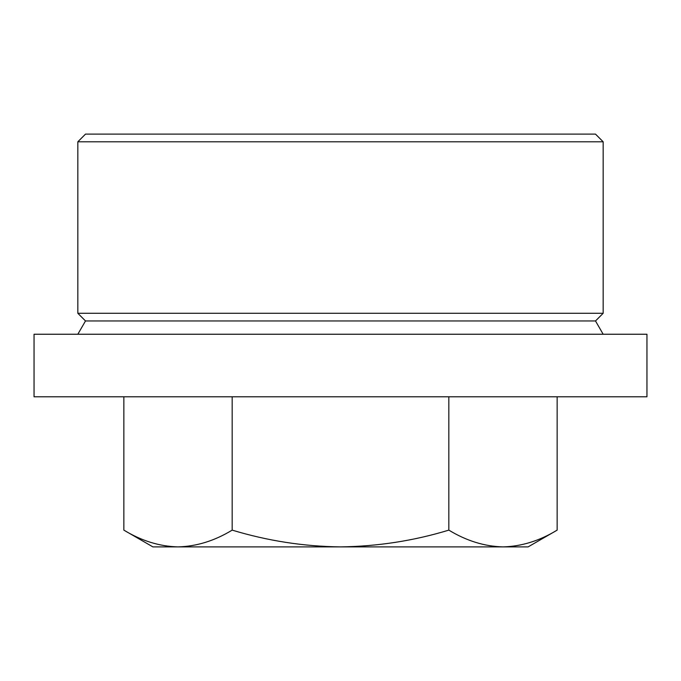 <?xml version="1.0" encoding="UTF-8"?>
<svg xmlns="http://www.w3.org/2000/svg" width="681" height="681" viewBox="0 0 681 681"><rect width="100%" height="100%" fill="white"/><g stroke="black" fill="none" stroke-linecap="round" stroke-linejoin="round"><path stroke-width="0.51" stroke-dasharray="3.4 2.55" d="M557.152 530.124C539.463 540.859 521.408 546.443 502.987 546.886C484.523 546.434 466.468 540.85 448.822 530.124L448.822 396.785L557.152 396.785L232.178 396.785L448.822 396.785M595.5 134.114L85.5 134.114M603.17 141.793L77.83 141.793M603.17 313.277L77.83 313.277M595.5 320.955L85.5 320.955M77.83 334.243L603.17 334.243L77.83 334.243M646.95 334.243L34.05 334.243M34.05 396.785L646.95 396.785M123.848 396.785L232.178 396.785L123.848 396.785M232.178 396.785L232.178 530.124C267.701 540.876 303.811 546.468 340.5 546.886C377.657 546.392 413.767 540.808 448.822 530.124M232.178 530.124C214.489 540.859 196.434 546.443 178.013 546.886C159.55 546.434 141.495 540.85 123.848 530.124M528.124 546.886L152.876 546.886"/><path stroke-width="1.02" d="M557.152 396.785L557.152 530.124C539.505 540.85 521.45 546.434 502.987 546.886L528.124 546.886L557.152 530.124M77.83 141.793L85.5 134.114L595.5 134.114L603.17 141.793L603.17 313.277L77.83 313.277L77.83 141.793L603.17 141.793M603.17 313.277L595.5 320.955L85.5 320.955L77.83 313.277M85.5 320.955L77.83 334.243M34.05 334.243L646.95 334.243L646.95 396.785L34.05 396.785L34.05 334.243M123.848 396.785L123.848 530.124C141.537 540.859 159.592 546.443 178.013 546.886L340.5 546.886C377.657 546.392 413.767 540.808 448.822 530.124C466.511 540.859 484.566 546.443 502.987 546.886L340.5 546.886C303.811 546.468 267.701 540.876 232.178 530.124L232.178 396.785M448.822 396.785L448.822 530.124M123.848 530.124L152.876 546.886L178.013 546.886C196.477 546.434 214.532 540.85 232.178 530.124M595.5 320.955L603.17 334.243"/></g></svg>
